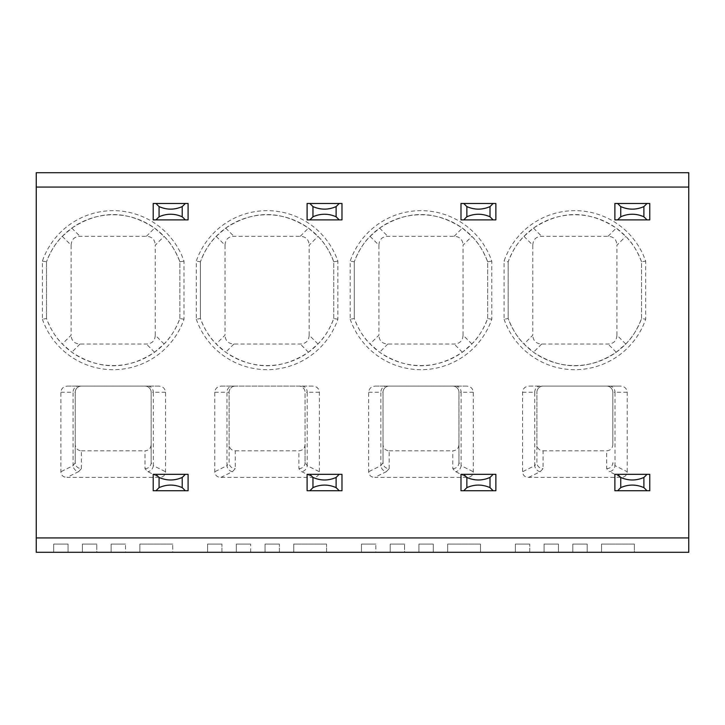 <?xml version="1.0" encoding="UTF-8"?>
<svg xmlns="http://www.w3.org/2000/svg" width="725" height="725" viewBox="0 0 725 725"><rect width="100%" height="100%" fill="white"/><g stroke="black" fill="none" stroke-linecap="round" stroke-linejoin="round"><path stroke-width="0.54" stroke-dasharray="3.62 2.72" d="M36.25 537.932L36.25 552.296L68.05 552.296L68.05 544.094L68.05 552.296L96.778 552.296L96.778 544.094L96.778 552.296L125.507 552.296L125.507 544.094L125.507 552.296L172.704 552.296L172.704 544.094L172.704 552.296L221.95 552.296L221.95 544.094L221.95 552.296L250.669 552.296L250.669 544.094L250.669 552.296L279.397 552.296L279.397 544.094L279.397 552.296L326.594 552.296L326.594 544.094L326.594 552.296L375.84 552.296L375.84 544.094L375.84 552.296L404.568 552.296L404.568 544.094L404.568 552.296L433.287 552.296L433.287 544.094L433.287 552.296L480.485 552.296L480.485 544.094L480.485 552.296L529.73 552.296L529.73 544.094L529.73 552.296L558.458 552.296L558.458 544.094L558.458 552.296L587.178 552.296L587.178 544.094L587.178 552.296L634.375 552.296L634.375 544.094L634.375 552.296L688.75 552.296L688.75 172.704L36.25 172.704L36.25 537.932L688.75 537.932M587.178 544.094L572.822 544.094L572.822 552.296L572.822 544.094L587.178 544.094M558.458 544.094L544.094 544.094L544.094 552.296L544.094 544.094L558.458 544.094M529.73 544.094L515.366 544.094L515.366 552.296L515.366 544.094L529.73 544.094M480.485 544.094L447.651 544.094L447.651 552.296L447.651 544.094L480.485 544.094M433.287 544.094L418.923 544.094L418.923 552.296L418.923 544.094L433.287 544.094M404.568 544.094L390.204 544.094L390.204 552.296L390.204 544.094L404.568 544.094M375.84 544.094L361.476 544.094L361.476 552.296L361.476 544.094L375.84 544.094M326.594 544.094L293.761 544.094L293.761 552.296L293.761 544.094L326.594 544.094M279.397 544.094L265.033 544.094L265.033 552.296L265.033 544.094L279.397 544.094M250.669 544.094L236.305 544.094L236.305 552.296L236.305 544.094L250.669 544.094M221.95 544.094L207.586 544.094L207.586 552.296L207.586 544.094L221.95 544.094M172.704 544.094L139.871 544.094L139.871 552.296L139.871 544.094L172.704 544.094M125.507 544.094L111.142 544.094L111.142 552.296L111.142 544.094L125.507 544.094M96.778 544.094L82.414 544.094L82.414 552.296L82.414 544.094L96.778 544.094M68.05 544.094L53.695 544.094L53.695 552.296L53.695 544.094L68.05 544.094M634.375 544.094L601.542 544.094L601.542 552.296L601.542 544.094L634.375 544.094M153.211 203.48L153.211 219.892L188.092 219.892L188.092 203.48L153.211 203.48M307.101 490.743L307.101 474.331L341.983 474.331L341.983 490.743L307.101 490.743M307.101 219.892L307.101 203.48L341.983 203.48L341.983 219.892L307.101 219.892M460.991 490.743L460.991 474.331L495.873 474.331L495.873 490.743L460.991 490.743M460.991 219.892L460.991 203.48L495.873 203.48L495.873 219.892L460.991 219.892M614.882 490.743L614.882 474.331L649.763 474.331L649.763 490.743L614.882 490.743M614.882 219.892L614.882 203.48L649.763 203.48L649.763 219.892L614.882 219.892M153.211 474.331L153.211 490.743L188.092 490.743L188.092 474.331L153.211 474.331M42.403 319.236A74.892 74.892 0 0 0 183.987 319.236L183.987 261.109A74.892 74.892 0 0 0 42.403 261.109L42.403 319.236L46.509 318.538C50.732 329.413 55.997 337.895 62.296 343.985L71.82 352.232C99.407 370.294 126.984 370.294 154.57 352.232L164.095 343.985C170.393 337.895 175.658 329.413 179.882 318.538L183.987 319.236M196.303 319.236A74.892 74.892 0 0 0 337.877 319.236L337.877 261.109A74.892 74.892 0 0 0 196.294 261.109L196.294 319.236L200.399 318.538C204.622 329.413 209.887 337.895 216.186 343.985L225.711 352.232C253.297 370.294 280.883 370.294 308.46 352.232L317.985 343.985C324.283 337.895 329.549 329.413 333.772 318.538L337.877 319.236M350.193 319.236A74.892 74.892 0 0 0 491.777 319.236L491.767 261.109A74.892 74.892 0 0 0 350.184 261.109L350.193 319.236L354.289 318.538C358.522 329.413 363.778 337.895 370.076 343.985L379.601 352.232C407.187 370.294 434.773 370.294 462.351 352.232L471.875 343.985C478.174 337.895 483.439 329.413 487.662 318.538L491.767 319.236M504.083 319.236A74.892 74.892 0 0 0 645.667 319.236L645.658 261.109A74.892 74.892 0 0 0 504.074 261.109L504.083 319.236L508.189 318.538C512.412 329.413 517.668 337.895 523.967 343.985L533.5 352.232C561.077 370.294 588.664 370.294 616.241 352.232L625.775 343.985C632.073 337.895 637.329 329.413 641.553 318.538L641.553 261.798L645.658 261.109M67.751 386.099L158.639 386.099C162.781 386.298 165.073 388.346 165.517 392.252L165.517 471.748C165.2 475.364 163.152 477.249 159.382 477.403L67.008 477.403L78.572 471.64A6.153 5.374 -116.5 0 1 73.071 465.668L75.237 462.695L75.237 392.252A6.153 6.153 0 0 1 81.39 386.099L67.751 386.099C63.61 386.298 61.317 388.346 60.873 392.252L60.873 471.748C61.19 475.364 63.238 477.249 67.008 477.403M312.529 386.099L221.651 386.099C217.5 386.298 215.207 388.346 214.763 392.252L214.763 471.748C215.08 475.364 217.128 477.249 220.898 477.403L313.272 477.403C317.052 477.249 319.091 475.364 319.408 471.748L319.408 392.252C318.964 388.346 316.671 386.298 312.529 386.099L298.89 386.099A6.153 6.153 0 0 1 305.044 392.252L305.044 444.461C304.79 448.367 302.733 450.479 298.89 450.805L298.89 468.667L301.709 471.64L313.272 477.403M375.541 386.099L466.42 386.099C470.561 386.298 472.863 388.346 473.298 392.252L473.298 471.748C472.981 475.364 470.942 477.249 467.163 477.403L374.798 477.403L386.362 471.64A6.153 5.374 -116.5 0 1 380.852 465.668L383.017 462.695L383.017 392.252A6.153 6.153 0 0 1 389.171 386.099L375.541 386.099C371.39 386.298 369.097 388.346 368.653 392.252L368.653 471.748C368.971 475.364 371.019 477.249 374.798 477.403M627.197 471.748L627.197 392.252C626.753 388.346 624.461 386.298 620.31 386.099L529.431 386.099C525.281 386.298 522.988 388.346 522.544 392.252L522.544 471.748C522.861 475.364 524.909 477.249 528.688 477.403L621.053 477.403C624.832 477.249 626.88 475.364 627.197 471.748L614.999 465.668A6.153 5.374 116.5 0 1 609.489 471.64L621.053 477.403M179.882 318.538L179.882 261.798C175.658 250.932 170.393 242.449 164.095 236.359L154.57 228.112C126.984 210.051 99.407 210.051 71.82 228.112L62.296 236.359C55.997 242.449 50.732 250.932 46.509 261.798L46.509 261.798A70.787 70.787 0 0 1 179.882 261.807L179.882 318.538A70.787 70.787 0 0 1 46.518 318.538M179.882 261.807L183.987 261.109M46.509 261.798L46.509 318.538L46.509 261.807L42.403 261.109M62.296 236.359L71.132 245.195L71.132 335.149L62.296 343.985M164.095 343.985L155.259 335.149C154.978 340.786 152.014 343.75 146.377 344.031L80.013 344.031C74.376 343.75 71.412 340.786 71.132 335.149M155.259 335.149L155.259 245.195L164.095 236.359M71.132 245.195C71.412 239.549 74.376 236.595 80.013 236.305L146.377 236.305C152.014 236.595 154.978 239.549 155.259 245.195M333.772 318.538L333.772 261.798C329.549 250.932 324.283 242.449 317.985 236.359L308.46 228.112C280.883 210.051 253.297 210.051 225.711 228.112L216.186 236.359C209.887 242.449 204.622 250.932 200.399 261.798L200.399 261.798A70.787 70.787 0 0 1 333.772 261.807L333.772 318.538A70.787 70.787 0 0 1 200.408 318.538L200.399 261.807L196.294 261.109M333.772 261.807L337.877 261.109M200.399 261.798L200.399 318.538M216.186 236.359L225.022 245.195L225.022 335.149L216.186 343.985M317.985 343.985L309.149 335.149C308.868 340.786 305.905 343.75 300.268 344.031L233.912 344.031C228.266 343.75 225.303 340.786 225.022 335.149M309.149 335.149L309.149 245.195L317.985 236.359M225.022 245.195C225.303 239.549 228.266 236.595 233.912 236.305L300.268 236.305C305.905 236.595 308.868 239.549 309.149 245.195M487.662 318.538L487.662 261.798C483.439 250.932 478.174 242.449 471.875 236.359L462.351 228.112C434.773 210.051 407.187 210.051 379.601 228.112L370.076 236.359C363.778 242.449 358.522 250.932 354.289 261.798L354.289 261.798A70.787 70.787 0 0 1 487.662 261.807L487.662 318.538A70.787 70.787 0 0 1 354.298 318.538L354.289 261.807L350.184 261.109M487.662 261.807L491.767 261.109M354.289 261.798L354.289 318.538M370.076 236.359L378.912 245.195L378.912 335.149L370.076 343.985M471.875 343.985L463.039 335.149C462.758 340.786 459.795 343.75 454.158 344.031L387.803 344.031C382.157 343.75 379.193 340.786 378.912 335.149M463.039 335.149L463.039 245.195L471.875 236.359M378.912 245.195C379.193 239.549 382.157 236.595 387.803 236.305L454.158 236.305C459.795 236.595 462.758 239.549 463.039 245.195M641.553 318.538L641.553 261.807C637.329 250.932 632.073 242.449 625.775 236.359L616.241 228.112C588.664 210.051 561.077 210.051 533.5 228.112L523.967 236.359C517.668 242.449 512.412 250.932 508.18 261.798L508.189 318.538A70.787 70.787 0 0 0 641.562 318.538L645.658 319.236M641.553 261.807A70.787 70.787 0 0 0 508.18 261.798L504.074 261.109M508.18 261.798L508.18 318.538M523.967 236.359L532.803 245.195L532.803 335.149L523.967 343.985M625.775 343.985L616.93 335.149C616.649 340.786 613.694 343.75 608.048 344.031L541.693 344.031C536.047 343.75 533.092 340.786 532.803 335.149M616.93 335.149L616.93 245.195L625.775 236.359M532.803 245.195C533.092 239.549 536.047 236.595 541.693 236.305L608.048 236.305C613.694 236.595 616.649 239.549 616.93 245.195M158.639 386.099L145 386.099A6.153 6.153 0 0 1 151.153 392.252L151.153 444.461C150.9 448.367 148.843 450.479 145 450.805L145 468.667L147.818 471.64L159.382 477.403M78.572 471.64L81.39 468.667A6.153 5.972 0 0 1 75.237 462.695L75.237 392.252A6.153 6.153 0 0 1 81.39 386.099L145 386.099A6.153 6.153 0 0 1 151.153 392.252L151.153 462.695L153.319 465.668A6.153 5.374 116.5 0 1 147.818 471.64M81.39 468.667L81.39 450.805C77.548 450.479 75.5 448.367 75.237 444.461M81.39 450.805L145 450.805M145 468.667A6.153 5.972 -0 0 0 151.153 462.695L151.153 444.461M221.651 386.099L298.89 386.099A6.153 6.153 0 0 1 305.044 392.252L305.044 462.695L307.21 465.668A6.153 5.374 116.5 0 1 301.709 471.64M220.898 477.403L232.471 471.64L235.281 468.667L235.281 450.805C231.438 450.479 229.39 448.367 229.127 444.461L229.127 392.252A6.153 6.153 0 0 1 235.281 386.099A6.153 6.153 0 0 0 229.127 392.252L226.961 392.252A6.153 5.51 -90 0 1 232.471 386.099M235.281 450.805L298.89 450.805M232.471 471.64A6.153 5.374 -116.5 0 1 226.961 465.668L229.127 462.695L229.127 444.461M298.89 468.667A6.153 5.972 -0 0 0 305.044 462.695L305.044 444.461M235.281 386.099A6.153 6.153 0 0 0 229.127 392.252L229.127 462.695A6.153 5.972 0 0 0 235.281 468.667M466.42 386.099L452.781 386.099A6.153 6.153 0 0 1 458.943 392.252L458.943 444.461C458.68 448.367 456.623 450.479 452.781 450.805L452.781 468.667L455.599 471.64L467.163 477.403M386.362 471.64L389.171 468.667A6.153 5.972 0 0 1 383.017 462.695L383.017 392.252A6.153 6.153 0 0 1 389.171 386.099L452.781 386.099A6.153 6.153 0 0 1 458.943 392.252L458.943 462.695L461.109 465.668A6.153 5.374 116.5 0 1 455.599 471.64M389.171 468.667L389.171 450.805C385.328 450.479 383.28 448.367 383.017 444.461M389.171 450.805L452.781 450.805M452.781 468.667A6.153 5.972 -0 0 0 458.943 462.695L458.943 444.461M528.688 477.403L540.252 471.64L543.07 468.667L543.07 450.805C539.219 450.479 537.171 448.367 536.908 444.461L536.908 392.252A6.153 6.153 0 0 1 543.07 386.099L620.31 386.099M529.431 386.099L543.07 386.099A6.153 6.153 0 0 0 536.908 392.252L534.742 392.252A6.153 5.51 -90 0 1 540.252 386.099M609.489 386.099A6.153 5.51 90 0 1 614.999 392.252L612.833 392.252A6.153 6.153 0 0 0 606.671 386.099A6.153 6.153 0 0 1 612.833 392.252L612.833 444.461C612.571 448.367 610.522 450.479 606.671 450.805L606.671 468.667L609.489 471.64M543.07 450.805L606.671 450.805M540.252 471.64A6.153 5.374 -116.5 0 1 534.742 465.668L536.908 462.695L536.908 444.461M606.671 468.667A6.153 5.972 -0 0 0 612.833 462.695L614.999 465.668L614.999 392.252L627.197 392.252M612.833 444.461L612.833 392.252A6.153 6.153 0 0 0 606.671 386.099M543.07 386.099A6.153 6.153 0 0 0 536.908 392.252L536.908 462.695A6.153 5.972 0 0 0 543.07 468.667M688.75 187.068L36.25 187.068M80.013 344.031L71.82 352.232M154.57 352.232L146.377 344.031M146.377 236.305L154.57 228.112M71.82 228.112L80.013 236.305M233.912 344.031L225.711 352.232M308.46 352.232L300.268 344.031M300.268 236.305L308.46 228.112M225.711 228.112L233.912 236.305M387.803 344.031L379.601 352.232M462.351 352.232L454.158 344.031M454.158 236.305L462.351 228.112M379.601 228.112L387.803 236.305M541.693 344.031L533.5 352.232M616.241 352.232L608.048 344.031M608.048 236.305L616.241 228.112M533.5 228.112L541.693 236.305M147.818 386.099A6.153 5.51 90 0 1 153.319 392.252L151.153 392.252A6.153 6.153 0 0 0 145 386.099M81.39 386.099A6.153 6.153 0 0 0 75.237 392.252L73.071 392.252A6.153 5.51 -90 0 1 78.572 386.099M60.873 392.252L73.071 392.252L73.071 465.668L60.873 471.748M165.517 392.252L153.319 392.252L153.319 465.668L165.517 471.748M301.709 386.099A6.153 5.51 90 0 1 307.21 392.252L305.044 392.252A6.153 6.153 0 0 0 298.89 386.099M214.763 392.252L226.961 392.252L226.961 465.668L214.763 471.748M319.408 392.252L307.21 392.252L307.21 465.668L319.408 471.748M455.599 386.099A6.153 5.51 90 0 1 461.109 392.252L458.943 392.252A6.153 6.153 0 0 0 452.781 386.099M389.171 386.099A6.153 6.153 0 0 0 383.017 392.252L380.852 392.252A6.153 5.51 -90 0 1 386.362 386.099M368.653 392.252L380.852 392.252L380.852 465.668L368.653 471.748M473.298 392.252L461.109 392.252L461.109 465.668L473.298 471.748M522.544 392.252L534.742 392.252L534.742 465.668L522.544 471.748"/><path stroke-width="1.09" d="M36.25 187.068L36.25 172.704L688.75 172.704L688.75 552.296L36.25 552.296L36.25 187.068L688.75 187.068M182.22 487.626C174.507 484.228 166.786 484.228 159.074 487.626L155.957 490.743L153.211 490.743L153.211 474.331L155.957 474.331L159.074 477.449C166.786 480.838 174.507 480.838 182.22 477.449L185.337 474.331L188.092 474.331L188.092 490.743L185.337 490.743L182.22 487.626L182.22 477.449M182.22 216.775C174.507 213.386 166.786 213.386 159.074 216.775L155.957 219.892L153.211 219.892L153.211 203.48L155.957 203.48L159.074 206.598C166.786 209.987 174.507 209.987 182.22 206.598L185.337 203.48L188.092 203.48L188.092 219.892L185.337 219.892L182.22 216.775L182.22 206.598M155.957 474.331L185.337 474.331M155.957 490.743L185.337 490.743M155.957 219.892L185.337 219.892M155.957 203.48L185.337 203.48M336.11 487.626C328.398 484.228 320.686 484.228 312.964 487.626L309.847 490.743L307.101 490.743L307.101 474.331L309.847 474.331L312.964 477.449C320.686 480.838 328.398 480.838 336.11 477.449L339.237 474.331L341.983 474.331L341.983 490.743L339.237 490.743L336.11 487.626L336.11 477.449M336.11 216.775C328.398 213.386 320.686 213.386 312.964 216.775L309.847 219.892L307.101 219.892L307.101 203.48L309.847 203.48L312.964 206.598C320.686 209.987 328.398 209.987 336.11 206.598L339.237 203.48L341.983 203.48L341.983 219.892L339.237 219.892L336.11 216.775L336.11 206.598M309.847 474.331L339.237 474.331M309.847 490.743L339.237 490.743M309.847 203.48L339.237 203.48M309.847 219.892L339.237 219.892M490.009 487.626C482.288 484.228 474.576 484.228 466.855 487.626L463.737 490.743L460.991 490.743L460.991 474.331L463.737 474.331L466.855 477.449C474.576 480.838 482.288 480.838 490.009 477.449L493.127 474.331L495.873 474.331L495.873 490.743L493.127 490.743L490.009 487.626L490.009 477.449M490.009 216.775C482.288 213.386 474.576 213.386 466.855 216.775L463.737 219.892L460.991 219.892L460.991 203.48L463.737 203.48L466.855 206.598C474.576 209.987 482.288 209.987 490.009 206.598L493.127 203.48L495.873 203.48L495.873 219.892L493.127 219.892L490.009 216.775L490.009 206.598M463.737 474.331L493.127 474.331M463.737 490.743L493.127 490.743M463.737 203.48L493.127 203.48M463.737 219.892L493.127 219.892M643.9 487.626C636.178 484.228 628.466 484.228 620.745 487.626L617.627 490.743L614.882 490.743L614.882 474.331L617.627 474.331L620.745 477.449C628.466 480.838 636.178 480.838 643.9 477.449L647.017 474.331L649.763 474.331L649.763 490.743L647.017 490.743L643.9 487.626L643.9 477.449M643.9 216.775C636.178 213.386 628.466 213.386 620.745 216.775L617.627 219.892L614.882 219.892L614.882 203.48L617.627 203.48L620.745 206.598C628.466 209.987 636.178 209.987 643.9 206.598L647.017 203.48L649.763 203.48L649.763 219.892L647.017 219.892L643.9 216.775L643.9 206.598M617.627 474.331L647.017 474.331M617.627 490.743L647.017 490.743M617.627 203.48L647.017 203.48M617.627 219.892L647.017 219.892M688.75 537.932L36.25 537.932M159.074 487.626L159.074 477.449M159.074 216.775L159.074 206.598M312.964 487.626L312.964 477.449M312.964 216.775L312.964 206.598M466.855 487.626L466.855 477.449M466.855 216.775L466.855 206.598M620.745 487.626L620.745 477.449M620.745 216.775L620.745 206.598"/></g></svg>
